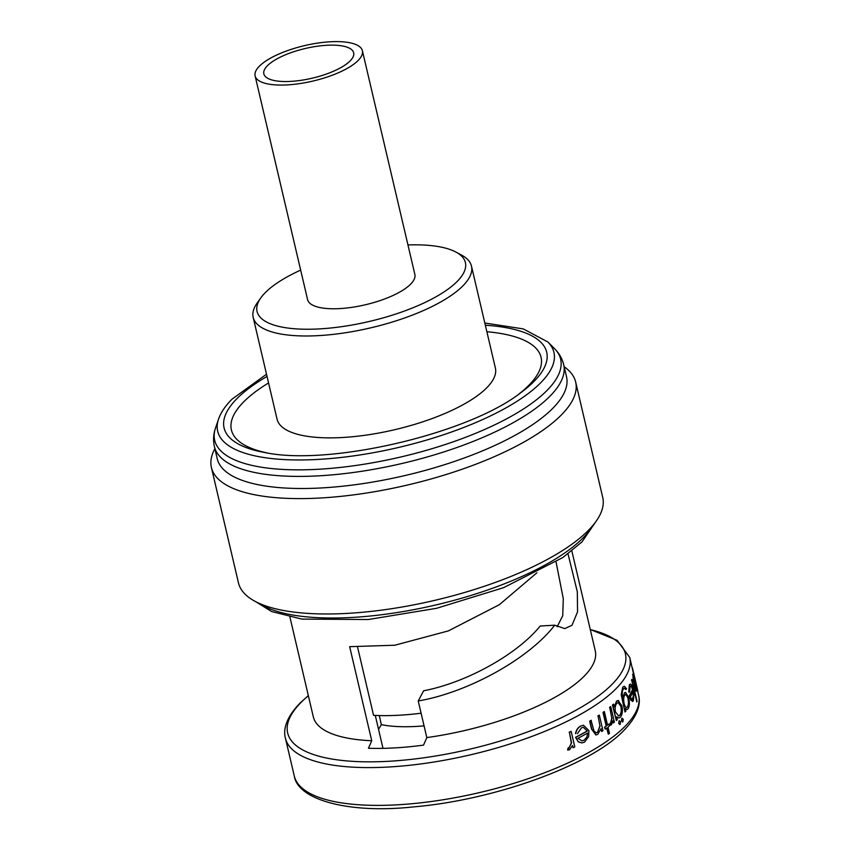 <?xml version="1.0" encoding="UTF-8"?>
<svg xmlns="http://www.w3.org/2000/svg" width="850" height="850" viewBox="0 0 850 850"><rect width="100%" height="100%" fill="white"/><g stroke="black" fill="none" stroke-linecap="round" stroke-linejoin="round"><path stroke-width="1.27" d="M259.409 66.151A55.101 18.211 166.8 0 1 317.656 43.095A55.101 18.211 166.8 0 1 362.397 50.756A55.101 18.211 166.8 0 1 358.116 60.509A55.101 18.211 166.8 0 1 299.859 83.576A55.101 18.211 166.8 0 1 255.117 75.916A55.101 18.211 166.8 0 1 259.409 66.151M255.117 75.916L307.583 299.614A55.101 18.211 -13.2 0 0 352.336 307.275A55.101 18.211 -13.2 0 0 410.582 284.208A55.101 18.211 -13.2 0 0 414.874 274.454L362.397 50.756M350.083 60.966A46.123 15.247 166.8 0 1 301.314 80.282A46.123 15.247 166.8 0 1 263.851 73.865A46.123 15.247 166.8 0 1 267.442 65.694A46.123 15.247 166.8 0 1 316.211 46.389A46.123 15.247 166.8 0 1 353.664 52.796A46.123 15.247 166.8 0 1 350.083 60.966M424.065 725.868A95.721 29.612 167.5 0 1 416.84 726.399A95.721 29.612 167.5 0 1 381.321 724.646L378.547 729.396M486.869 331.734A159.035 52.562 166.8 0 1 528.679 385.486A159.035 52.562 166.8 0 1 518.861 394.081M267.633 453.007A159.035 52.562 166.8 0 1 243.78 401.774A159.035 52.562 166.8 0 1 268.558 382.936M566.525 376.763A179.393 59.287 166.8 0 1 552.564 408.531A179.393 59.287 166.8 0 1 362.918 483.618A179.393 59.287 166.8 0 1 217.228 458.692L214.402 446.601A179.393 59.287 166.8 0 0 360.081 471.527A179.393 59.287 166.8 0 0 549.727 396.44A179.393 59.287 166.8 0 0 563.699 364.671L566.525 376.763M564.177 366.743A187.074 61.827 166.8 0 1 575.673 382.064A187.074 61.827 166.8 0 1 561.106 415.204A187.074 61.827 166.8 0 1 363.332 493.51A187.074 61.827 166.8 0 1 211.406 467.511A187.074 61.827 166.8 0 1 214.88 448.672M575.673 382.064L602.735 497.452A187.074 61.827 166.8 0 1 588.168 530.581A187.074 61.827 166.8 0 1 390.394 608.887A187.074 61.827 166.8 0 1 238.468 582.888L211.406 467.511M568.013 553.849L577.32 591.791L577.554 611.841L571.997 625.292L564.793 628.596L554.699 625.186C529.136 658.622 468.244 692.431 418.232 700.974L423.629 690.774C466.469 682.624 517.257 654.404 540.175 626.025L554.699 625.186M571.838 550.917L595.255 650.749A144.787 47.855 166.8 0 1 583.982 676.388A144.787 47.855 166.8 0 1 426.817 737.588L418.232 700.974M536.892 572.794L499.354 604.69L448.364 630.902L394.772 645.235L349.658 646.669L371.726 740.743A144.787 47.855 166.8 0 1 313.321 716.879L289.914 617.036M629.563 692.187L630.105 686.566C630.859 685.408 631.667 686.534 632.538 689.934A177.076 58.533 166.8 0 1 629.499 695.672L631.199 700.347L633.356 700.814L633.856 695.428L632.942 689.52C631.763 684.739 630.647 683.156 629.616 684.76L629.329 692.197L628.702 692.017L629.372 684.771L630.371 684.027L629.372 684.771M633.122 700.825L630.966 700.368L629.266 695.693A176.821 58.448 -13.2 0 0 632.294 689.956L632.538 689.934M632.634 668.748L637.096 687.767A177.076 58.533 166.8 0 1 637.372 689.605L637.883 691.783L637.117 689.626A176.821 58.448 -13.2 0 0 636.841 687.788L632.379 668.769A176.821 58.448 -13.2 0 0 632.241 668.153A176.821 58.448 -13.2 0 0 632.209 668.015L632.464 667.994A177.076 58.533 166.8 0 1 632.496 668.1A177.076 58.533 166.8 0 1 632.634 668.748L632.379 668.769M633.707 681.912L633.293 676.345C633.431 675.187 633.909 676.324 634.727 679.777A177.076 58.533 166.8 0 1 634.058 685.376L635.481 690.062L636.597 690.593L634.791 679.373C633.675 674.539 633.016 672.924 632.836 674.539L633.463 681.923L633.059 673.827L632.591 674.549M636.342 690.604L635.237 690.083L633.813 685.387A176.821 58.448 -13.2 0 0 634.482 679.787L634.727 679.777M631.465 680.276A176.821 58.448 -13.2 0 0 631.709 679.501L631.943 679.479A177.076 58.533 166.8 0 1 631.699 680.266L636.799 701.994A177.076 58.533 -13.2 0 0 637.043 701.218L631.943 679.479M622.965 687.151L621.414 694.652L624.973 711.939L621.191 694.662L622.731 687.161L624.336 686.226L622.731 687.161M624.219 693.037L625.558 692.336L624.219 693.037M407.947 244.938A106.994 35.36 166.8 0 1 455.972 252.089A106.994 35.36 166.8 0 1 457.066 281.552A106.994 35.36 166.8 0 1 325.89 328.451A106.994 35.36 166.8 0 1 260.833 297.861A106.994 35.36 166.8 0 1 265.391 292.517A106.994 35.36 166.8 0 1 300.666 270.109M455.972 252.089L461.614 255.127A112.115 37.06 166.8 0 1 471.484 266.146A112.115 37.06 166.8 0 1 462.761 286.004A112.115 37.06 166.8 0 1 344.229 332.934A112.115 37.06 166.8 0 1 253.173 317.348A112.115 37.06 166.8 0 1 257.125 303.089L260.833 297.861M471.484 266.146L495.38 368.029A112.115 37.06 166.8 0 1 486.657 387.887A112.115 37.06 166.8 0 1 368.124 434.817A112.115 37.06 166.8 0 1 277.079 419.231L253.173 317.348M375.275 715.413L382.999 748.361M556.07 561.967L563.295 598.772L562.732 615.708L557.164 626.737M357.606 647.275L373.564 715.317A128.988 42.627 166.8 0 0 421.101 713.214M371.726 740.743L368.454 748.266A155.04 51.244 -13.2 0 0 423.544 745.121L426.817 737.588M612.701 705.022L616.335 720.513L612.468 705.032A176.821 58.448 -13.2 0 0 613.413 704.214L613.647 704.204A177.076 58.533 166.8 0 1 612.701 705.022L612.468 705.032M616.335 720.513A177.076 58.533 -13.2 0 0 617.281 719.695L616.601 716.826L618.747 718.037L620.287 717.283C622.349 714.765 622.88 710.951 621.903 705.84L618.024 700.485L616.335 701.239L618.779 700.74M569.16 732.286A176.821 58.448 -13.2 0 0 570.913 731.414L571.168 731.404A177.076 58.533 166.8 0 1 569.415 732.264L571.317 742.953L569.192 747.692L568.193 747.862L567.566 749.987L568.523 750.008L567.566 749.987M569.415 732.264L571.572 742.942L567.832 749.976L569.553 749.742L572.518 745.471L573.049 747.756L572.369 745.96M580.816 726.07C578.213 727.462 576.523 729.959 575.747 733.561L575.492 733.571C576.258 729.991 577.947 727.494 580.571 726.081L583.461 725.22L580.571 726.081M581.931 742.932L578.298 741.891L575.556 737.279A176.821 58.448 -13.2 0 0 587.063 731.053L587.308 731.043A177.076 58.533 166.8 0 1 575.811 737.258L575.556 737.279M621.828 718.261L621.467 720.779L622.657 721.788M619.119 720.811L618.694 723.339L619.947 724.338M609.514 707.497A176.821 58.448 -13.2 0 0 610.523 706.679L610.757 706.658A177.076 58.533 166.8 0 1 609.747 707.487L611.798 718.165L610.077 725.082L611.373 724.88L612.839 720.694L613.381 722.968L612.765 721.384M608.324 734.177A177.076 58.533 -13.2 0 0 609.471 733.348L608.005 727.101A177.076 58.533 -13.2 0 0 609.599 725.911L609.153 724.009A177.076 58.533 166.8 0 1 607.559 725.199L604.371 711.609A177.076 58.533 166.8 0 1 603.224 712.438L606.411 726.028A177.076 58.533 166.8 0 1 604.743 727.207L605.189 729.109A177.076 58.533 -13.2 0 0 606.857 727.929L608.324 734.177L606.656 728.067M605.189 729.109L604.509 727.228A176.821 58.448 -13.2 0 0 606.178 726.038L602.99 712.449A176.821 58.448 -13.2 0 0 604.138 711.62L604.371 711.609M607.527 725.061A176.821 58.448 -13.2 0 0 608.919 724.03L609.153 724.009M597.837 716.019A176.821 58.448 -13.2 0 0 599.069 715.19L599.314 715.169A177.076 58.533 166.8 0 1 598.071 716.008L599.93 725.911L597.55 732.317L596.19 732.806L594.001 731.032L591.069 720.332A176.821 58.448 -13.2 0 1 589.677 721.183L591.526 729.088L595.871 734.942L597.763 734.357L601.046 728.705L601.704 731.499L600.929 729.215M636.926 687.013L632.517 668.206M637.883 691.783A177.076 58.533 -13.2 0 0 637.468 689.297L632.496 668.1M636.066 691.273L636.597 690.593M635.906 685.663L636.14 688.723C635.97 689.881 635.481 689.148 634.684 686.503A177.076 58.533 -13.2 0 0 635.173 681.753L635.906 689.233M631.699 680.266L636.799 701.994M630.105 686.566L630.636 686.067M632.336 701.526L633.356 700.814M633.356 695.852L632.899 698.944C632.188 700.113 631.369 699.391 630.434 696.787A177.076 58.533 -13.2 0 0 632.942 691.921L633.356 695.852L632.251 699.476M625.196 711.928A177.076 58.533 -13.2 0 0 625.908 711.121L625.281 708.422L626.981 709.516L628.129 708.815C629.563 706.318 629.754 702.546 628.713 697.499L625.558 692.336M624.452 693.026L622.784 697.808C621.839 693.759 622.062 690.816 623.475 688.978L624.559 688.224L625.77 689.541M626.004 689.52A177.076 58.533 -13.2 0 0 626.556 688.723L624.336 686.226M628.15 698.211L627.916 698.232C628.724 702.174 628.543 705.096 627.396 706.987L627.629 706.977C626.291 708.22 625.122 707.051 624.112 703.471C623.358 699.582 623.613 696.756 624.867 694.971L625.791 694.344L628.15 698.211C628.957 702.153 628.777 705.075 627.629 706.977L626.758 707.508M616.558 701.229L614.274 706.881L613.647 704.204M619.831 715.392L618.63 715.987L615.453 711.918C614.773 708.008 615.273 705.086 616.972 703.152L618.109 702.599L621.116 706.626C621.86 710.547 621.424 713.469 619.831 715.392L619.607 715.403C621.201 713.49 621.626 710.568 620.893 706.637L621.116 706.626M621.701 720.758L622.891 721.778L623.231 719.259L622.062 718.239L621.467 720.779M622.349 721.947L622.891 721.778M618.928 723.318L620.181 724.327L620.585 721.809L619.352 720.8L618.694 723.339M619.618 724.497L620.181 724.327M613.381 722.968A177.076 58.533 -13.2 0 0 614.38 722.149L610.757 706.658M609.747 707.487L611.798 718.165M612.032 718.154L610.895 722.829M611.373 724.88L610.311 725.071L611.129 722.819L610.289 722.978M601.704 731.499A177.076 58.533 -13.2 0 0 602.947 730.66L599.314 715.169M598.071 716.008L599.93 725.911M600.164 725.889L597.55 732.317M591.303 720.322A177.076 58.533 166.8 0 1 589.911 721.161L589.677 721.183M589.911 721.161L591.77 729.077L596.105 734.931M577.426 733.688L581.464 727.866L583.312 727.281L587.308 731.043M575.811 737.258L578.298 741.891M578.553 741.88L581.931 742.921L584.545 742.114L588.699 736.525L588.869 730.554L583.461 725.22M577.926 738.31A177.076 58.533 -13.2 0 0 587.605 733.029L586.893 737.024L584.014 740.265L581.899 740.871L577.926 738.31M584.014 740.265L586.893 737.024M573.049 747.756A177.076 58.533 -13.2 0 0 574.802 746.895L571.168 731.404M568.193 747.862L569.192 747.692M379.302 715.551L381.321 724.646M485.35 325.242A165.686 54.761 166.8 0 1 533.811 381.608A165.686 54.761 166.8 0 1 521.231 392.36C469.466 433.532 329.418 466.384 264.733 452.519A165.686 54.761 166.8 0 1 236.991 398.586A165.686 54.761 166.8 0 1 267.038 376.444M484.829 323.011L523.281 328.908L547.825 341.966A172.688 57.078 166.8 0 1 540.494 382.978A172.688 57.078 166.8 0 1 341.169 457.459A172.688 57.078 166.8 0 1 218.514 419.209L215.549 427.922C213.393 434.159 213.01 440.385 214.402 446.601M547.825 341.966L554.359 348.457A177.671 58.724 166.8 0 1 546.816 390.649A177.671 58.724 166.8 0 1 341.743 467.277A177.671 58.724 166.8 0 1 215.549 427.922M624.835 726.559A176.821 58.448 -13.2 0 0 638.594 695.236C640.677 702.791 639.03 714.797 623.879 730.437C590.697 765.383 493.924 800.211 413.302 806.916C348.033 813.992 297.627 799.606 294.291 775.997A176.821 58.448 -13.2 0 0 437.888 800.572A176.821 58.448 -13.2 0 0 624.835 726.559M590.272 629.478L617.111 640.337L629.733 657.443A176.821 58.448 166.8 0 1 615.963 688.766A176.821 58.448 166.8 0 1 429.027 762.779A176.821 58.448 166.8 0 1 285.419 738.204L294.291 775.997M308.369 695.725A173.453 57.333 -13.2 0 0 301.176 702.281A173.453 57.333 -13.2 0 0 389.087 761.26A173.453 57.333 -13.2 0 0 611.904 684.505A173.453 57.333 -13.2 0 0 590.293 629.606M259.473 603.468A179.393 59.287 -13.2 0 0 419.528 608.515A179.393 59.287 -13.2 0 0 582.941 538.039A179.393 59.287 -13.2 0 0 593.066 525.226M266.517 374.212L232.018 399.181C225.303 405.907 220.798 412.59 218.514 419.209M554.359 348.457C559.056 353.079 562.169 358.487 563.699 364.671M285.419 738.204C283.305 730.469 285.143 718.452 300.146 703.003L308.337 695.597M595.722 521.826L581.984 541.918L562.774 557.568L503.572 587.669L436.571 608.303L368.316 619.523L301.867 619.097L271.671 611.554L255.584 601.609M629.733 657.443L632.241 668.153M637.787 691.794L638.594 695.236"/></g></svg>
